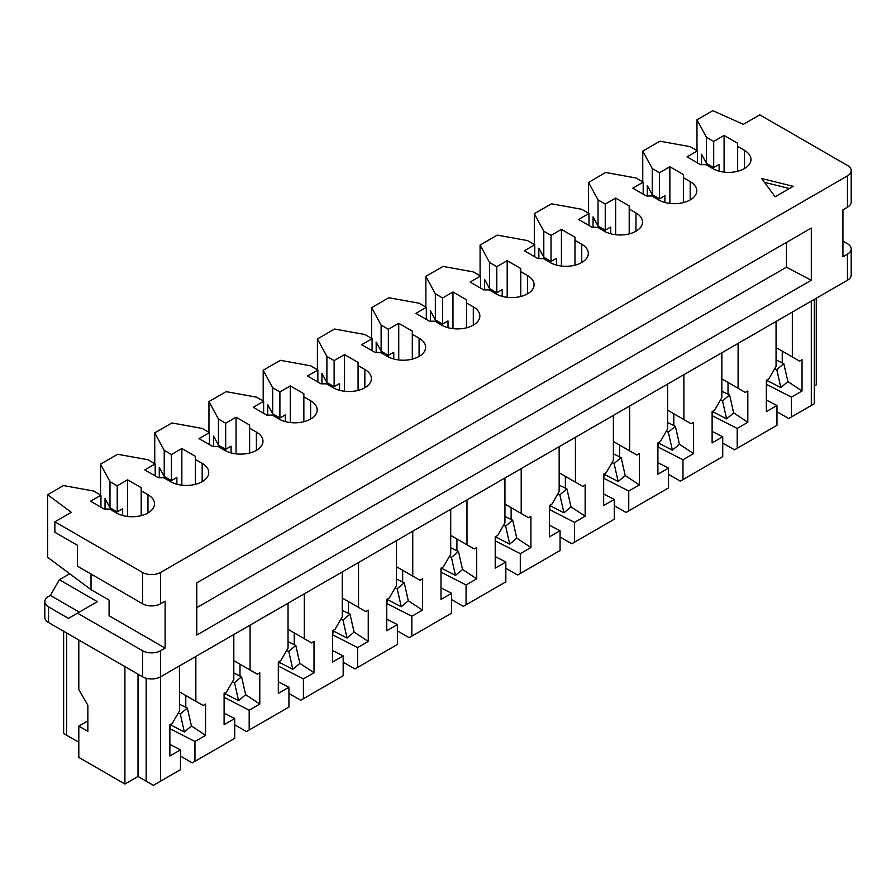 <?xml version="1.0" encoding="UTF-8"?>
<svg xmlns="http://www.w3.org/2000/svg" width="896" height="896" viewBox="0 0 896 896"><rect width="100%" height="100%" fill="white"/><g stroke="black" fill="none" stroke-linecap="round" stroke-linejoin="round"><path stroke-width="1.34" d="M588.986 225.467L588.986 213.461L578.592 219.464L592.144 227.293L597.565 227.293L604.352 231.202A22.366 12.914 0 0 0 628.723 234.002A22.366 12.914 0 0 0 642.533 222.074A22.366 12.914 0 0 0 635.981 212.934L629.205 209.026L629.205 233.878M629.205 209.026L629.205 205.89L615.642 198.072L615.642 234.718M761.6 178.506L775.152 196.762L793.229 186.323L761.6 178.506M764.445 182.336L789.432 188.518M605.248 204.064L605.248 230.16L598.024 225.982L598.024 199.898L605.248 204.064L615.642 198.072M668.517 474.354L680.266 481.13L682.976 479.573L682.976 459.738L657.922 446.936M712.152 415.632L737.195 428.434L737.195 448.258L734.485 449.826L722.736 443.05M712.846 411.779L726.611 418.891L722.546 400.904L729.59 394.957L733.656 412.944L726.611 418.891M720.44 400.064L722.546 400.904M721.84 391.238L729.59 394.957M588.538 213.203L588.538 182.414L605.707 172.502L635.981 177.979L643.205 182.157L643.205 194.152M657.899 462.661L668.517 468.093L668.517 487.917L626.035 512.445L614.286 505.658M766.382 384.317L791.426 397.13L791.426 416.954L814.296 403.749L814.296 299.387M69.72 573.776L59.394 579.746L50.355 595.403L48.541 596.445A12.779 7.381 0 0 0 44.8 601.664L44.8 617.31A12.779 7.381 0 0 0 48.541 622.53L142.531 676.794A12.779 7.381 0 0 0 160.608 676.794L847.459 280.246A12.779 7.381 180 0 0 851.2 275.027L851.2 248.942A12.779 7.381 180 0 0 847.459 243.723L842.934 241.114M851.2 170.677L851.2 201.981A12.779 7.381 180 0 1 847.459 207.2L847.459 175.896A12.779 7.381 180 0 0 851.2 170.677A12.779 7.381 180 0 0 847.459 165.458L759.797 114.845L743.366 124.331L712.802 110.667L696.987 119.806L696.987 150.584M851.2 248.942A12.779 7.381 180 0 1 847.459 254.162L842.934 256.771L842.934 209.81L847.459 207.2M701.523 164.674L701.523 154.246L706.474 163.374L713.698 167.541L719.13 164.416L719.13 171.147M737.654 171.27L737.654 143.282L724.091 135.453L713.698 141.456L706.474 137.278L706.474 163.374M744.43 168.594L744.43 150.326A22.366 12.914 180 0 1 750.982 159.454A22.366 12.914 180 0 1 737.173 171.382A22.366 12.914 180 0 1 712.802 168.594L706.026 164.674L700.594 164.674L687.042 156.845L697.435 150.853L697.435 162.848M697.435 150.853L690.2 146.675L659.926 141.198L642.757 151.11L642.757 181.888M647.293 195.978L647.293 185.562L652.243 194.678L659.478 198.856L659.478 172.76L652.243 168.594L652.243 194.678M652.243 168.594L642.757 151.11M659.478 198.856L664.899 195.72L664.899 202.462M669.872 203.414L669.872 166.757L659.478 172.76M744.43 150.326L737.654 146.418M724.091 172.099L724.091 135.453M683.424 202.574L683.424 174.586L669.872 166.757M643.205 182.157L632.811 188.16L646.374 195.978L651.795 195.978L658.571 199.898A22.366 12.914 0 0 0 682.954 202.698A22.366 12.914 0 0 0 696.752 190.758A22.366 12.914 0 0 0 690.2 181.63L683.424 177.722M713.698 167.541L713.698 141.456M706.474 137.278L696.987 119.806M816.278 298.256L816.278 384.866L814.296 386.008M791.426 416.954L788.715 418.522L776.966 411.734M737.195 448.258L776.966 425.309L776.966 405.474L766.349 411.611L766.349 380.296L768.835 378.862L776.059 366.341L776.059 321.474L792.333 312.077L792.333 356.955L776.059 347.558M766.349 400.042L776.966 405.474M782.253 351.131L782.253 363.037M787.864 381.562L802.043 390.992L791.426 397.13M792.333 356.955L799.557 361.122L802.043 359.688L802.043 390.992M766.349 384.496L767.189 379.814M767.066 380.475L780.842 387.587L776.765 369.6L783.81 363.653L776.059 359.934M774.659 368.76L776.765 369.6M780.842 387.587L787.886 381.64L783.81 363.653M728.022 382.435L728.022 394.341M733.645 412.866L747.813 422.307L747.813 390.992L745.338 392.437L721.84 378.862M737.195 428.434L747.813 422.307M712.118 431.357L722.736 436.778L712.118 442.915L712.118 411.611L714.605 410.178L721.84 397.645L721.84 352.778L738.102 343.381L738.102 388.259M196.762 607.667L786.453 267.21L786.453 242.424M786.453 267.21L811.306 280.246L811.306 228.066L196.762 582.882L196.762 635.051L811.306 280.246M675.36 426.272L668.315 432.219L672.392 450.195L679.437 444.248L675.36 426.272L667.61 422.542M666.21 431.379L668.315 432.219M610.68 233.766L610.68 227.024L605.248 230.16M673.803 425.656L673.803 413.75M679.414 444.181L693.594 453.611L693.594 422.307L691.107 423.741L683.883 419.563L683.883 374.696L667.61 384.082L667.61 428.96L660.386 441.482L657.899 442.915L657.899 474.219L668.517 468.093M722.736 436.778L722.736 456.613L682.976 479.573M593.074 227.293L593.074 216.866L598.024 225.982M693.594 453.611L682.976 459.738M658.616 443.094L672.392 450.195M683.883 419.563L667.61 410.178M712.118 415.8L712.958 411.118M556.45 265.07L556.45 258.339L551.029 261.464L551.029 235.379L543.794 231.202L534.307 213.718L551.477 203.806L581.75 209.283L588.986 213.461M588.538 182.414L598.024 199.898M441 572.331L441.84 567.65M559.16 472.786L575.434 482.182L575.434 437.304L559.16 446.701L559.16 491.568L551.936 504.09L549.45 505.523L549.45 536.838L560.067 530.701L560.067 550.525L517.586 575.053L505.837 568.266M549.45 525.269L560.067 530.701M570.965 506.789L585.144 516.219L585.144 484.915L582.658 486.349L575.434 482.182M613.39 441.482L629.653 450.867L629.653 406L613.39 415.386L613.39 460.264L606.155 472.786L603.669 474.219L603.669 505.523L614.286 499.397L614.286 519.221L571.816 543.749L560.067 536.962M657.899 447.104L658.739 442.434M495.947 537.006L509.712 544.118L505.646 526.131L512.691 520.184L504.941 516.466M503.541 525.291L505.646 526.131M509.712 544.118L516.757 538.171L512.691 520.184M495.253 540.848L520.296 553.661L530.914 547.534L516.746 538.093M511.123 507.662L511.123 519.568M495.219 556.584L505.837 562.005L495.219 568.142L495.219 536.838L497.706 535.394L504.941 522.872L504.941 478.005L521.203 468.608L521.203 513.486L528.438 517.653L530.914 516.219L530.914 547.534M520.296 553.661L520.296 573.485M495.219 541.027L496.059 536.346M451.618 599.581L463.366 606.357L505.837 581.84L505.837 562.005M441 587.888L451.618 593.32L441 599.446L441 568.142L443.486 566.709L450.71 554.187L450.71 509.309L466.984 499.912L466.984 544.79L450.71 535.394M342.261 598.013L358.534 607.398L358.534 562.531L342.261 571.917L342.261 616.795L335.037 629.317L332.55 630.75L332.55 662.054L343.168 655.928L343.168 675.752L300.686 700.28L288.938 693.493M332.55 650.496L343.168 655.928M354.066 632.016L368.245 641.446L368.245 610.142L365.758 611.576L358.534 607.398M332.55 634.95L333.39 630.269M236.074 453.858L236.074 417.211L225.68 423.214L218.445 419.037L218.445 445.133L225.68 449.299L225.68 423.214M225.68 449.299L231.101 446.174L231.101 452.906M213.494 446.432L213.494 436.005L218.445 445.133M249.626 453.029L249.626 425.04L236.074 417.211M147.952 512.96L147.952 494.693A22.366 12.914 180 0 1 154.504 503.832A22.366 12.914 180 0 1 140.694 515.76A22.366 12.914 180 0 1 116.323 512.96L109.547 509.051L104.126 509.051L90.563 501.222L100.957 495.219L93.733 491.042L63.459 485.565L47.645 494.693L71.299 512.344L54.869 521.83L142.531 572.443A12.779 7.381 0 0 0 160.608 572.443L847.459 175.896M551.029 235.379L561.422 229.376L574.974 237.205L574.974 240.33L581.75 244.25A22.366 12.914 0 0 1 588.302 253.378A22.366 12.914 0 0 1 574.504 265.306A22.366 12.914 0 0 1 550.122 262.506L543.346 258.597L537.925 258.597L524.362 250.768L534.755 244.765L527.531 240.598L497.258 235.11L480.088 245.034L489.574 262.506L496.798 266.683L507.192 260.68L520.755 268.509L520.755 271.634L527.531 275.554A22.366 12.914 0 0 1 534.083 284.682A22.366 12.914 0 0 1 520.274 296.61A22.366 12.914 0 0 1 495.902 293.81L489.115 289.901L483.694 289.901L470.142 282.072L480.536 276.069L480.536 288.075M473.301 325.125L473.301 306.858L466.525 302.949L466.525 299.813L452.973 291.984L442.579 297.987L435.344 293.81L425.858 276.338L443.027 266.426L473.301 271.902L480.536 276.069M473.301 306.858A22.366 12.914 180 0 1 479.853 315.986A22.366 12.914 180 0 1 466.043 327.925A22.366 12.914 180 0 1 441.672 325.125L434.896 321.205L429.475 321.205L415.912 313.376L426.306 307.384L426.306 319.379M339.55 390.298L339.55 383.555L334.13 386.691L334.13 360.606L326.894 356.429L317.408 338.946L334.578 329.034L364.851 334.51L372.086 338.688L361.693 344.691L375.245 352.509L380.666 352.509L387.453 356.429A22.366 12.914 0 0 0 411.824 359.229A22.366 12.914 0 0 0 425.634 347.301A22.366 12.914 0 0 0 419.082 338.162L412.306 334.253L412.306 331.117L398.742 323.299L388.349 329.291L381.125 325.125L371.638 307.642L388.808 297.73L419.082 303.206L426.306 307.384M334.13 360.606L344.523 354.603L358.075 362.432L358.075 365.557L364.851 369.477A22.366 12.914 0 0 1 371.403 378.605A22.366 12.914 0 0 1 357.594 390.533A22.366 12.914 0 0 1 333.222 387.733L326.446 383.824L321.026 383.824L307.462 375.995L317.856 369.992L310.632 365.814L280.358 360.338L263.189 370.25L272.675 387.733L279.899 391.91L290.293 385.907L303.856 393.736L303.856 396.861L310.632 400.781A22.366 12.914 0 0 1 317.184 409.909A22.366 12.914 0 0 1 303.374 421.837A22.366 12.914 0 0 1 279.003 419.037L272.216 415.128L266.795 415.128L253.243 407.299L263.637 401.296L263.637 413.302M218.445 419.037L208.958 401.565L226.128 391.642L256.402 397.13L263.637 401.296M256.402 450.341L256.402 432.085L249.626 428.176M256.402 432.085A22.366 12.914 180 0 1 262.954 441.213A22.366 12.914 180 0 1 249.144 453.141A22.366 12.914 180 0 1 224.773 450.341L217.997 446.432L212.576 446.432L199.013 438.603L209.406 432.611L209.406 444.606M147.952 494.693L141.176 490.784L141.176 487.648L127.624 479.83L117.23 485.822L109.995 481.656L100.509 464.173L117.678 454.261L147.952 459.738L155.187 463.915L144.794 469.907L158.346 477.736L163.766 477.736L170.554 481.656A22.366 12.914 0 0 0 194.925 484.456A22.366 12.914 0 0 0 208.734 472.517A22.366 12.914 0 0 0 202.182 463.389L195.406 459.48L195.406 456.344L181.843 448.515L171.45 454.518L164.226 450.341L154.739 432.869L171.909 422.957L202.182 428.434L209.406 432.611M372.086 350.683L372.086 338.688M317.856 381.998L317.856 369.992M358.075 390.41L358.075 365.557M344.523 391.25L344.523 354.603M334.13 386.691L326.894 382.514L321.944 373.397L321.944 383.824M326.894 382.514L326.894 356.429M317.408 369.734L317.408 338.946M208.958 401.565L208.958 432.342M303.856 421.725L303.856 396.861M285.32 421.602L285.32 414.87L279.899 417.995L279.899 391.91M290.293 422.554L290.293 385.907M263.189 401.038L263.189 370.25M279.899 417.995L272.675 413.818L267.725 404.701L267.725 415.128M272.675 413.818L272.675 387.733M430.394 321.205L430.394 310.789L435.344 319.906L442.579 324.072L442.579 297.987M442.579 324.072L448 320.947L448 327.678M452.973 328.642L452.973 291.984M435.344 293.81L435.344 319.906M78.814 640.013L78.814 689.584L87.853 705.23L87.853 731.326L78.814 726.107L78.814 757.411L124.914 784.022L124.914 666.624M466.525 327.802L466.525 302.949M393.77 358.994L393.77 352.251L388.349 355.387L388.349 329.291M376.174 352.509L376.174 342.093L381.125 351.21L388.349 355.387M371.638 307.642L371.638 338.43M381.125 325.125L381.125 351.21M398.742 359.946L398.742 323.299M412.306 334.253L412.306 359.106M502.23 296.374L502.23 289.643L496.798 292.768L496.798 266.683M507.192 297.326L507.192 260.68M480.088 275.811L480.088 245.034M534.755 256.771L534.755 244.765M551.029 261.464L543.794 257.286L538.843 248.17L538.843 258.597M543.794 257.286L543.794 231.202M534.307 244.507L534.307 213.718M561.422 266.022L561.422 229.376M574.974 265.194L574.974 240.33M496.798 292.768L489.574 288.602L484.624 279.474L484.624 289.901M489.574 288.602L489.574 262.506M520.755 296.498L520.755 271.634M425.858 276.338L425.858 307.115M604.397 474.398L618.162 481.51L625.206 475.552L621.141 457.576L614.096 463.523L618.162 481.51M611.99 462.683L614.096 463.523M619.573 445.054L619.573 456.96M603.669 478.419L604.509 473.738M629.653 450.867L636.888 455.045L639.363 453.611L639.363 484.915L625.195 475.485M639.363 484.915L628.746 491.053L603.702 478.24M628.746 491.053L628.746 510.877M613.39 453.846L621.141 457.576M614.286 499.397L603.669 493.965M565.354 488.264L565.354 476.358M549.45 509.723L550.29 505.042M559.16 485.162L566.91 488.88L559.866 494.827L563.942 512.814L570.987 506.867L566.91 488.88M550.166 505.702L563.942 512.814M557.76 493.987L559.866 494.827M54.869 521.83L54.869 532.269L77.459 545.306L77.459 566.182L142.531 603.747A12.779 7.381 0 0 0 160.608 603.747L160.608 572.443M279.048 662.234L292.813 669.346L288.747 651.358L295.792 645.411L288.042 641.693M286.642 650.518L288.747 651.358M292.813 669.346L299.858 663.398L295.792 645.411M278.354 666.075L303.397 678.888L314.014 672.75L299.846 663.32M294.224 632.89L294.224 644.795M278.32 681.8L288.938 687.232L278.32 693.37L278.32 662.054L280.806 660.621L288.042 648.099L288.042 603.232L304.304 593.835L304.304 638.714L288.042 629.317M278.32 666.254L279.16 661.573M304.304 638.714L311.539 642.88L314.014 641.446L314.014 672.75M303.397 678.888L303.397 698.712M224.818 693.538L238.594 700.65L245.638 694.702L241.562 676.715L234.517 682.662L238.594 700.65M232.411 681.822L234.517 682.662M233.811 672.997L241.562 676.715M240.005 676.099L240.005 664.194M78.814 742.28L63.627 733.51L63.627 631.243M224.101 713.115L234.718 718.536L224.101 724.674L224.101 693.37L226.587 691.925L233.811 679.403L233.811 634.536L250.085 625.139L250.085 670.018L233.811 660.621M234.718 724.808L246.467 731.584L288.938 707.067L288.938 687.232M245.616 694.624L259.795 704.066L259.795 672.75L257.309 674.195L250.085 670.018M224.123 697.379L249.178 710.192L259.795 704.066M249.178 730.016L249.178 710.192M386.803 603.467L411.846 616.269L411.846 636.104L451.618 613.144L451.618 593.32M411.846 636.104L409.136 637.672L397.387 630.885M396.491 566.709L412.754 576.094L412.754 531.227L396.491 540.613L396.491 585.491L389.256 598.013L386.77 599.446L386.77 630.75L397.387 624.624L386.77 619.192M397.387 624.624L397.387 644.448L354.917 668.976L343.168 662.189M402.674 570.282L402.674 582.187M411.846 616.269L422.464 610.142L408.296 600.712M422.464 610.142L422.464 578.838L419.989 580.272L412.754 576.094M441.717 568.31L455.493 575.422L462.538 569.475L458.461 551.488L451.416 557.435L455.493 575.422M449.31 556.595L451.416 557.435M450.71 547.77L458.461 551.488M456.904 550.872L456.904 538.978M549.472 509.544L574.526 522.357L585.144 516.219M462.515 569.408L476.694 578.838L476.694 547.534L474.208 548.968L466.984 544.79M441.022 572.163L466.077 584.965L476.694 578.838M466.077 604.8L466.077 584.965M574.526 542.181L574.526 522.357M386.77 603.646L387.61 598.965M387.498 599.626L401.262 606.726L408.307 600.779L404.242 582.803L397.197 588.75L401.262 606.726M395.091 587.91L397.197 588.75M396.491 579.074L404.242 582.803M176.87 484.21L176.87 477.478L171.45 480.614L171.45 454.518M159.275 477.736L159.275 467.32L164.226 476.437L171.45 480.614M154.739 432.869L154.739 463.646M164.226 450.341L164.226 476.437M181.843 485.173L181.843 448.515M195.406 459.48L195.406 484.333M332.573 634.771L357.627 647.584L368.245 641.446M348.454 613.491L348.454 601.586M342.261 610.378L350.011 614.107L342.966 620.054L347.043 638.042L354.088 632.094L350.011 614.107M333.267 630.93L347.043 638.042M340.861 619.214L342.966 620.054M357.627 667.408L357.627 647.584M521.203 513.486L504.941 504.09M234.718 718.536L234.718 738.371L192.237 762.888L180.488 756.112M100.509 464.173L100.509 494.962M224.101 697.558L224.941 692.877M155.187 475.91L155.187 463.915M78.814 726.107L87.853 720.888M124.914 784.022L138.018 776.462L153.373 785.333L180.488 769.675L180.488 749.851L169.87 755.978L169.87 724.674L172.357 723.24L179.592 710.718L179.592 665.84L195.854 656.454L195.854 701.322L203.09 705.499L205.565 704.066L205.565 735.37L194.947 741.496L194.947 761.331M169.904 728.694L194.947 741.496M59.394 579.746L97.35 601.664L68.421 618.363L48.541 606.883A12.779 7.381 0 0 1 44.8 601.664M142.531 676.794L142.531 650.709L77.459 613.144M142.531 650.709A12.779 7.381 0 0 0 160.608 650.709L165.122 648.099L165.122 601.138L160.608 603.747M91.022 574.011L91.022 589.658L109.099 600.096L109.099 615.754L165.122 648.099M47.645 494.693L47.645 557.312L91.022 589.658M100.957 495.219L100.957 507.214M105.045 509.051L105.045 498.624L109.995 507.741L117.23 511.918L122.651 508.782L122.651 515.525M109.995 481.656L109.995 507.741M141.176 515.637L141.176 490.784M127.624 516.477L127.624 479.83M117.23 511.918L117.23 485.822M191.397 725.939L205.565 735.37M185.774 695.509L185.774 707.414M169.87 744.419L180.488 749.851M170.598 724.853L184.363 731.954L180.298 713.978L187.342 708.03L179.592 704.301M178.192 713.138L180.298 713.978M184.363 731.954L191.408 726.006L187.342 708.03M169.87 728.862L170.71 724.192M195.854 701.322L179.592 691.925M50.355 595.403L79.274 612.102M138.018 776.462L138.018 674.184M811.306 405.474L811.306 301.123M690.2 199.898L690.2 181.63M847.459 280.246L847.459 254.162M635.981 231.202L635.981 212.934M364.851 387.733L364.851 369.477M310.632 419.037L310.632 400.781M419.082 356.429L419.082 338.162M527.531 293.81L527.531 275.554M581.75 262.506L581.75 244.25M142.531 603.747L142.531 572.443M66.618 735.235L66.618 632.968M202.182 481.656L202.182 463.389M160.608 781.155L160.608 650.709M48.541 622.53L48.541 606.883M146.149 781.155L146.149 678.261"/></g></svg>
